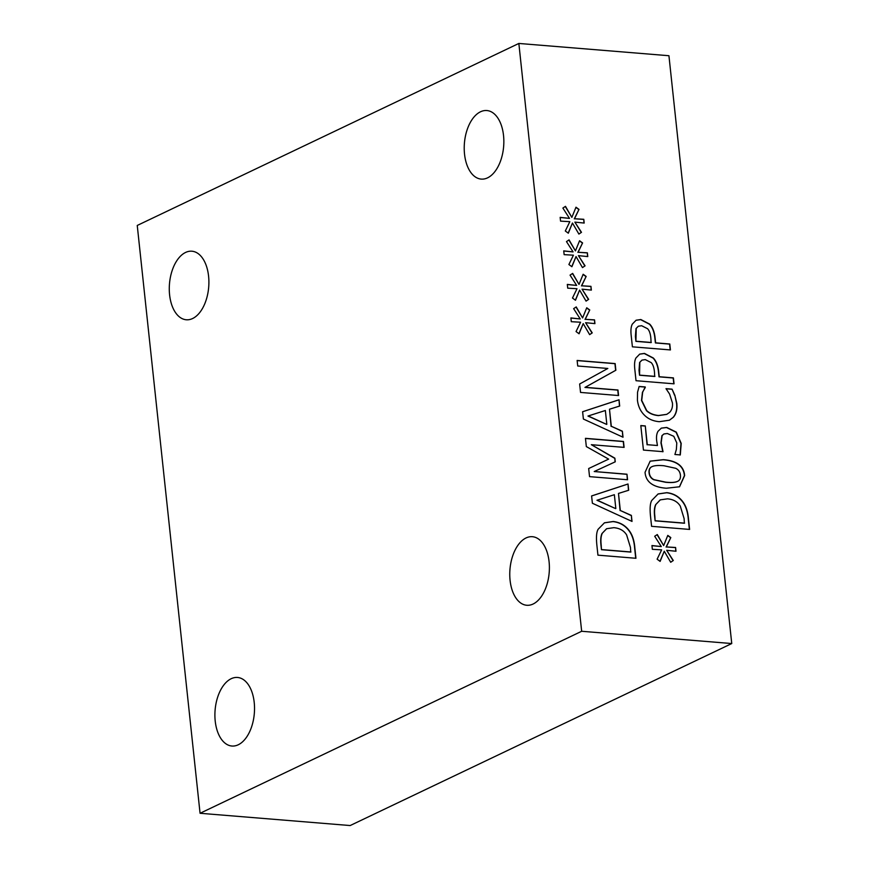 <?xml version="1.0" encoding="UTF-8"?>
<svg xmlns="http://www.w3.org/2000/svg" width="869" height="869" viewBox="0 0 869 869"><rect width="100%" height="100%" fill="white"/><g stroke="black" fill="none" stroke-linecap="round" stroke-linejoin="round"><path stroke-width="1.3" d="M636.217 328.482L635.923 341.354L651.087 342.592L650.87 338.432C650.479 333.815 649.382 330.578 647.568 328.721L641.659 325.734L638.389 326.212L635.999 328.58L635.402 336.433L635.923 341.354M636.141 341.245L651.305 342.484M638.291 326.266L635.999 328.58M635.989 320.281L640.627 319.629L649.491 324.235C652.402 327.255 654.183 331.817 654.857 337.911L655.4 342.94L669.575 344.102L670.195 349.914M632.328 324.104L636.097 320.226L640.844 319.531L649.708 324.126C652.619 327.157 654.411 331.708 655.074 337.813L655.617 342.842L669.793 344.005L670.423 349.935L632.404 346.829L631.198 335.608C630.601 330.47 630.981 326.635 632.328 324.104M639.834 362.362L639.541 375.234L654.705 376.473L654.487 372.323C654.096 367.706 652.999 364.469 651.196 362.612L645.287 359.614L642.017 360.103L639.617 362.471L639.019 370.313L639.541 375.234M639.769 375.136L654.922 376.375M641.909 360.157L639.617 362.471M639.606 354.172L644.244 353.52L653.108 358.115C656.019 361.146 657.811 365.708 658.485 371.802L659.017 376.831L673.193 377.993L673.812 383.805M635.945 357.995L639.714 354.118L644.472 353.411L653.325 358.017C656.236 361.037 658.029 365.599 658.702 371.693L659.234 376.722L673.41 377.885L674.04 383.826L636.021 380.709L634.826 369.488C634.229 364.361 634.598 360.526 635.945 357.995M661.255 428.178L666.512 427.537L676.093 432.241L680.992 443.505L680.079 455.03M662.135 435.597L661.168 442.766L663.036 451.684L643.44 450.077L640.811 425.571L645.287 425.929L647.286 444.689L657.431 445.515L656.779 441.441C656.16 437.14 656.584 433.75 658.039 431.285L661.352 428.124L666.729 427.439L676.31 432.132L681.209 443.407L680.297 454.921L674.909 454.487L676.375 449.403L676.788 442.94L673.79 436.303L667.349 433.512L663.981 433.946L661.917 435.706L660.951 442.875L662.819 451.782M657.431 445.515L647.286 444.689M645.287 425.929L647.068 444.787M640.833 425.691L645.07 426.038M663.873 434L661.917 435.706M652.51 466.436C650.023 467.337 648.947 469.412 649.273 472.66C649.621 475.919 651.196 478.254 653.988 479.655L665.741 482.154C670.846 482.697 674.616 482.501 677.038 481.567C679.601 480.72 680.731 478.591 680.416 475.213C680.079 471.976 678.504 469.673 675.713 468.293L663.959 465.751C658.767 465.263 654.944 465.491 652.51 466.436L652.022 466.653M652.293 466.534C649.806 467.446 648.73 469.521 649.056 472.769C649.404 476.027 650.968 478.352 653.77 479.753L665.524 482.262C670.629 482.795 674.398 482.599 676.821 481.676L677.462 481.393M650.066 461.2L663.09 459.777C676.506 460.776 683.61 466.066 684.424 475.658L679.449 486.825M645.048 472.312L650.175 461.146L663.308 459.668C676.723 460.668 683.827 465.969 684.642 475.549L679.558 486.77L666.393 488.237C652.934 487.248 645.819 481.937 645.048 472.312M655.856 504.596C654.607 507.322 654.259 511.189 654.846 516.219L655.107 520.846L684.381 523.236L684.109 518.608L680.264 506.062C677.538 501.717 673.279 499.317 667.457 498.839L660.31 499.86L655.639 504.704C654.39 507.42 654.042 511.298 654.618 516.316L655.107 520.846M655.324 520.737L684.598 523.138M660.201 499.914L655.639 504.704M658.007 494.005L666.642 492.756C673.888 493.614 679.525 497.09 683.545 503.184C686.195 507.29 687.781 512.645 688.291 519.249L689.378 529.417M683.762 503.075C686.412 507.181 687.998 512.536 688.509 519.151L689.606 529.427L651.587 526.321L650.501 516.153C649.719 508.311 650.153 503.053 651.804 500.392L658.115 493.95L666.86 492.658C674.105 493.505 679.743 496.981 683.762 503.075L683.545 503.184M663.655 545.58L667.794 535.402L670.803 537.585L666.306 546.938L675.593 547.481L675.995 551.25L666.675 550.305L673.29 560.505L670.694 562.265L664.264 551.218L660.125 561.396L657.116 559.18L661.646 549.86L652.358 549.317L651.956 545.547L661.287 546.568L654.694 536.26L657.29 534.544L663.655 545.58L657.083 534.674M661.287 546.568L651.978 545.678M664.264 551.218L659.995 561.298M673.29 560.505L670.683 562.232M666.675 550.305L673.073 560.603M675.593 547.481L675.767 551.228M666.306 546.938L675.376 547.589M670.803 537.585L666.089 547.046M667.718 535.597L670.586 537.683M674.844 395.265L676.799 403.325C677.429 409.223 676.278 413.872 673.345 417.283L669.423 420.205L659.278 421.693C653.01 421.139 647.981 418.88 644.201 414.937C640.366 411.048 638.096 406.062 637.411 399.99L637.553 392.212L639.139 386.455L645.243 386.955L642.658 392.201L641.724 400.381L646.699 410.581C649.654 413.383 653.629 415.024 658.615 415.501L666.805 414.328L669.673 412.319C671.9 409.907 672.823 406.757 672.421 402.89L669.608 394.081L666.012 388.66L672.052 389.149L674.844 395.265L676.582 403.422C677.212 409.321 676.06 413.981 673.127 417.392L669.315 420.259M672.052 389.149L674.626 395.373M666.023 388.78L671.835 389.258M646.699 410.581L646.482 410.689C649.436 413.492 653.412 415.132 658.398 415.61L666.697 414.383M645.298 387.433L642.441 392.31L641.507 400.479L646.482 410.689M645.243 386.955L645.07 387.531M639.095 386.575L645.026 387.063M200.066 813.275L350.153 825.55L731.752 643.549L668.934 55.725L518.847 43.45L137.248 225.451L200.066 813.275L581.665 631.274L518.847 43.45M731.752 643.549L581.665 631.274M571.856 217.38L575.984 207.213L579.004 209.396L574.507 218.749L583.783 219.292L584.185 223.061L574.865 222.116L581.48 232.316L578.895 234.076L572.454 223.029L568.326 233.207L565.306 230.991L569.836 221.671L560.559 221.128L560.157 217.359L569.488 218.38L562.884 208.071L565.48 206.344L571.856 217.38L565.284 206.485M579.015 284.435L583.153 274.256L586.162 276.44L581.665 285.792L590.953 286.346L591.354 290.105L582.034 289.16L588.65 299.36L586.054 301.119L579.623 290.083L575.484 300.261L572.475 298.034L577.005 288.714L567.718 288.171L567.316 284.413L576.647 285.423L570.053 275.125L572.649 273.398L579.015 284.435L572.443 273.529M577.125 360.461L615.154 363.579L615.86 370.237L585.185 387.324L617.978 390.007L618.565 395.536L580.546 392.43L579.645 384L607.822 368.467L577.722 366.001L577.125 360.461M622.378 431.198L623.019 437.216L583.392 419.043L582.61 411.732L619.021 399.773L619.684 406.04L609.495 409.223L611.309 426.277L622.378 431.198L622.78 437.096M598.154 529.232L604.466 522.801L613.21 521.498C620.455 522.356 626.093 525.832 630.112 531.926C632.762 536.021 634.348 541.387 634.859 547.991L635.956 558.278L597.937 555.161L596.851 544.993C596.069 537.151 596.503 531.904 598.154 529.232M631.372 515.415L632.013 521.422L592.386 503.249L591.604 495.938L628.015 483.99L628.689 490.246L618.489 493.429L620.314 510.483L631.372 515.415L631.774 521.313M585.445 438.334L623.475 441.452L624.105 447.383L591.354 444.7L614.872 458.18L615.263 461.808L594.222 471.53L626.973 474.213L627.559 479.753L589.54 476.636L588.671 468.532L608.648 459.114L586.336 446.59L585.445 438.334M582.599 317.956L586.738 307.778L589.747 309.961L585.25 319.325L594.537 319.868L594.939 323.626L585.608 322.692L592.234 332.881L589.638 334.641L583.208 323.605L579.069 333.783L576.049 331.556L580.59 322.236L571.302 321.693L570.9 317.935L580.231 318.945L573.638 308.647L576.234 306.92L582.599 317.956L576.028 307.05M575.441 250.913L579.569 240.735L582.588 242.918L578.091 252.271L587.368 252.814L587.77 256.583L578.45 255.638L585.065 265.838L582.469 267.598L576.038 256.561L571.9 266.729L568.891 264.513L573.421 255.193L564.144 254.65L563.731 250.88L573.073 251.901L566.469 241.593L569.065 239.877L575.441 250.913L568.869 240.007M573.073 251.901L563.753 251.011M576.038 256.561L571.769 266.631M585.065 265.838L582.458 267.565M578.45 255.638L584.848 265.936M587.368 252.814L587.542 256.561M578.091 252.271L587.151 252.922M582.588 242.918L577.863 252.379M579.493 240.93L582.371 243.016M580.231 318.945L570.911 318.065M583.208 323.605L578.939 333.685M592.234 332.881L589.616 334.608M585.608 322.692L592.006 332.99M594.537 319.868L594.7 323.605M585.25 319.325L594.32 319.966M589.747 309.961L585.033 319.423M586.651 307.984L589.53 310.07M585.467 438.465L623.258 441.55L623.877 447.361M608.648 459.114L588.671 468.532M626.973 474.213L627.331 479.731M594.222 471.53L626.755 474.311M614.872 458.18L615.046 461.906M591.354 444.7L614.655 458.289M597.188 500.164L615.61 508.604L596.97 500.262L614.35 494.711L615.828 508.506M620.314 510.483L631.155 515.513M618.489 493.429L620.097 510.592M628.015 483.99L628.461 490.322M591.604 495.971L627.798 484.087M602.206 533.447C600.957 536.162 600.609 540.04 601.196 545.059L601.457 549.686L630.731 552.087L630.459 547.448L626.614 534.902C623.899 530.568 619.63 528.156 613.807 527.679L606.66 528.71L601.989 533.544C600.74 536.271 600.392 540.138 600.968 545.167L601.457 549.686M601.674 549.588L630.948 551.978M606.551 528.754L601.989 533.544M604.357 522.856L612.993 521.596C620.238 522.454 625.876 525.93 629.895 532.024C632.545 536.13 634.131 541.485 634.642 548.1L635.728 558.256M588.183 415.958L606.605 424.398L587.965 416.055L605.356 410.505L606.823 424.3M611.309 426.277L622.161 431.306M609.495 409.223L611.092 426.386M619.021 399.773L619.467 406.105M582.61 411.754L618.804 399.881M577.135 360.592L614.926 363.676L615.643 370.335L584.967 387.422L617.75 390.105L618.337 395.525M576.647 285.423L567.338 284.543M579.623 290.083L575.354 300.153M588.65 299.36L586.043 301.087M582.034 289.16L588.432 299.468M590.953 286.346L591.126 290.083M581.665 285.792L590.735 286.444M586.162 276.44L581.448 285.901M583.077 274.463L585.945 276.548M569.488 218.38L560.168 217.489M572.454 223.029L568.185 233.109M581.48 232.316L578.873 234.043M574.865 222.116L581.263 232.414M583.783 219.292L583.957 223.04M574.507 218.749L583.566 219.401M579.004 209.396L574.29 218.858M575.908 207.409L578.787 209.494M487.563 177.852A34.402 19.683 94.7 0 1 481.23 179.101A34.402 19.683 94.7 0 1 464.415 143.211A34.402 19.683 94.7 0 1 486.836 110.537A34.402 19.683 94.7 0 1 503.846 140.919A34.402 19.683 94.7 0 1 487.563 177.852M238.247 744.776A34.402 19.683 94.7 0 1 231.914 746.026A34.402 19.683 94.7 0 1 215.099 710.136A34.402 19.683 94.7 0 1 237.519 677.462A34.402 19.683 94.7 0 1 254.53 707.844A34.402 19.683 94.7 0 1 238.247 744.776M192.625 318.521A34.402 19.683 94.7 0 1 186.281 319.77A34.402 19.683 94.7 0 1 169.477 283.881A34.402 19.683 94.7 0 1 191.897 251.206A34.402 19.683 94.7 0 1 208.897 281.589A34.402 19.683 94.7 0 1 192.625 318.521M533.11 604.02A34.402 19.683 94.7 0 1 526.777 605.269A34.402 19.683 94.7 0 1 509.962 569.38A34.402 19.683 94.7 0 1 532.382 536.705A34.402 19.683 94.7 0 1 549.393 567.088A34.402 19.683 94.7 0 1 533.11 604.02"/></g></svg>
